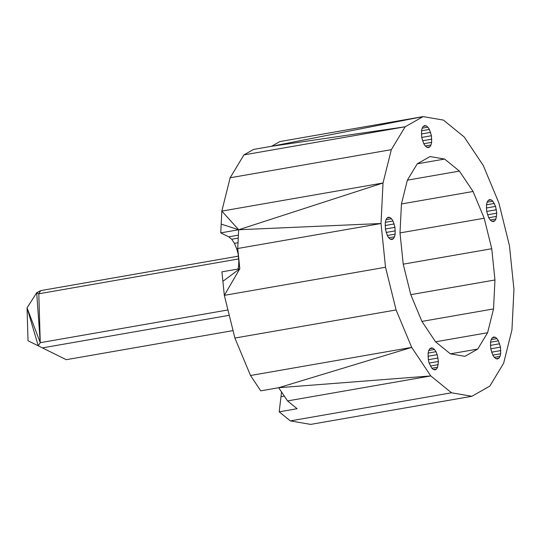 <?xml version="1.0" encoding="UTF-8"?>
<svg xmlns="http://www.w3.org/2000/svg" width="541" height="541" viewBox="0 0 541 541"><rect width="100%" height="100%" fill="white"/><g stroke="black" fill="none" stroke-linecap="round" stroke-linejoin="round"><path stroke-width="0.81" d="M429.912 146.773L428.499 147.571L426.903 147.294L425.267 145.975L423.765 143.73L421.71 137.428L421.513 130.8L422.163 128.183L423.251 126.384L424.665 125.58L426.261 125.857L427.89 127.182L429.398 129.427L431.454 135.73L431.65 142.351L430.994 144.974L429.912 146.773L426.903 147.294M500.486 347.126L500.682 353.753L500.026 356.37L498.944 358.169L497.531 358.974L495.935 358.697L494.298 357.371L492.797 355.126L490.741 348.83L490.545 342.203L491.201 339.579L492.283 337.78L493.696 336.982L495.299 337.259L496.929 338.585L498.43 340.823L500.486 347.126L490.741 348.823M238.608 258.943L38.81 293.783L40.717 290.612L36.687 292.735L38.81 293.783L40.264 342.683L38.262 345.821L66.259 359.691L28.024 340.749L27.05 307.87L36.687 292.735L40.264 342.683L227.944 309.952M229.269 315.295L42.421 347.877M388.763 237.803L394.517 236.796L393.449 238.669L392.063 239.535L390.494 239.305L388.905 238.013L387.437 235.775L385.435 229.411L385.253 222.655L385.902 219.964L386.971 218.091L388.357 217.225L389.919 217.455L391.515 218.747L392.982 220.985L394.984 227.348L395.16 234.097L387.315 235.47M243.95 154.888L253.601 149.417L271.521 146.293L405.141 126.783L391.332 149.661L383.021 182.986L381.02 223.507L385.523 267.254L396.093 309.939L411.694 347.39L430.792 375.934L451.532 392.786L471.874 396.289L489.828 386.112L503.637 363.234L511.948 329.902L513.95 289.381L509.446 245.641L498.876 202.956L483.282 165.505L464.178 136.954L443.437 120.102L423.096 116.599L405.141 126.783L243.95 154.888L230.141 177.766L221.83 211.098L221.188 224.082L238.669 229.749L220.755 232.873L228.748 236.836L231.71 239.244L234.442 243.322L236.667 248.677L238.385 254.743M400.002 232.914L401.436 203.971L407.373 180.16L417.239 163.822L430.061 156.545L444.594 159.054L459.41 171.091L473.057 191.48L484.195 218.233L491.749 248.725L403.221 264.164L400.002 232.914L484.195 218.233M486.663 211.443L486.467 204.816L487.123 202.199L488.205 200.4L489.619 199.602L491.221 199.879L492.851 201.198L495.576 206.392L496.76 213.188L495.948 218.99L494.866 220.789L493.453 221.594L491.857 221.316L490.22 219.991L488.719 217.746L486.663 211.443L496.408 209.746M66.259 359.691L28.024 340.749L66.259 359.691L233.056 330.605M40.717 290.612L238.324 256.157M279.825 141.58L423.096 116.599L271.521 146.293L279.825 141.58M496.76 213.188L487.495 214.804M487.123 202.199L492.851 201.198M496.604 216.373L488.719 217.746M486.467 204.816L494.352 203.443M495.576 206.392L486.312 208.008M494.866 220.789L491.857 221.316M495.948 218.99L490.22 219.991M383.021 182.986L221.83 211.098L238.669 229.749L383.021 182.986M391.332 149.661L230.141 177.766M473.057 191.48L401.436 203.971M493.534 308.918L487.597 332.729L477.73 349.067L464.908 356.343L450.376 353.841L435.559 341.804L421.912 321.408L493.534 308.918L494.961 279.974L491.749 248.725M394.517 236.796L395.16 234.097M238.256 238.101L231.71 239.244M238.033 242.699L234.442 243.322M281.55 391.995L279.19 411.836L297.11 408.712L287.521 400.922L278.683 387.721L260.769 390.845L250.503 375.501L234.902 338.051L224.332 295.359L221.911 271.853L239.825 268.728L237.742 248.495L236.667 248.677M238.405 235.152L228.748 236.836M237.742 248.495L238.669 229.749L381.02 223.507L237.742 248.495M239.616 266.632L238.534 266.821L237.979 269.046M238.534 266.821L238.824 261.033L238.182 254.777M220.755 232.873L221.188 224.082M491.221 199.879L488.205 200.4M281.32 396.614L284.296 396.1M459.41 171.091L407.373 180.167M471.874 396.289L310.683 424.401L290.341 420.898L279.19 411.836M437.595 367.258L436.506 369.057L435.099 369.861L433.497 369.584L431.867 368.259L429.135 363.072L428.303 359.711L428.107 353.09L428.763 350.467L429.852 348.668L431.258 347.87L432.861 348.147L434.491 349.466L435.992 351.711L437.223 354.659L438.406 361.456L437.595 367.258L431.867 368.259M421.912 321.408L410.775 294.656L403.221 264.164M435.566 341.804L487.597 332.729M444.594 159.054L417.239 163.822M494.961 279.974L410.775 294.656M500.682 353.753L492.797 355.126M498.944 358.169L495.935 358.697M429.398 129.427L421.513 130.8M435.992 351.711L428.107 353.09M432.861 348.147L429.845 348.675M436.506 369.057L433.497 369.584M498.43 340.823L490.545 342.203M494.298 357.371L500.026 356.37M438.048 358.014L428.303 359.711M437.223 354.659L427.951 356.276M499.654 343.772L490.389 345.388M491.194 339.586L496.929 338.585M438.244 364.641L430.365 366.014M427.89 127.182L422.169 128.183M500.838 350.568L491.573 352.184M495.299 337.259L492.283 337.787M438.406 361.456L429.141 363.072M451.532 392.786L290.341 420.898M250.503 375.501L411.694 347.39L278.683 387.721L430.792 375.934L287.521 400.922M396.093 309.939L234.902 338.051M434.491 349.466L428.763 350.467M385.523 267.254L224.332 295.359L239.825 268.728L222.885 281.34M477.73 349.067L450.376 353.841M385.395 229.019L394.984 227.348M431.454 135.73L421.71 137.428M393.449 238.669L390.372 239.21M395.322 230.845L386.152 232.447M431.65 142.351L423.765 143.73M431.806 139.165L422.541 140.782M394.179 223.947L385.111 225.529M392.982 220.985L385.334 222.324M391.515 218.747L386.051 219.7M389.919 217.455L387.241 217.922M430.994 144.974L425.267 145.975M430.622 132.369L421.358 133.985M426.261 125.857L423.251 126.378M28.024 340.749L64.136 358.642M38.262 345.821L27.05 307.87L40.264 342.683"/></g></svg>
